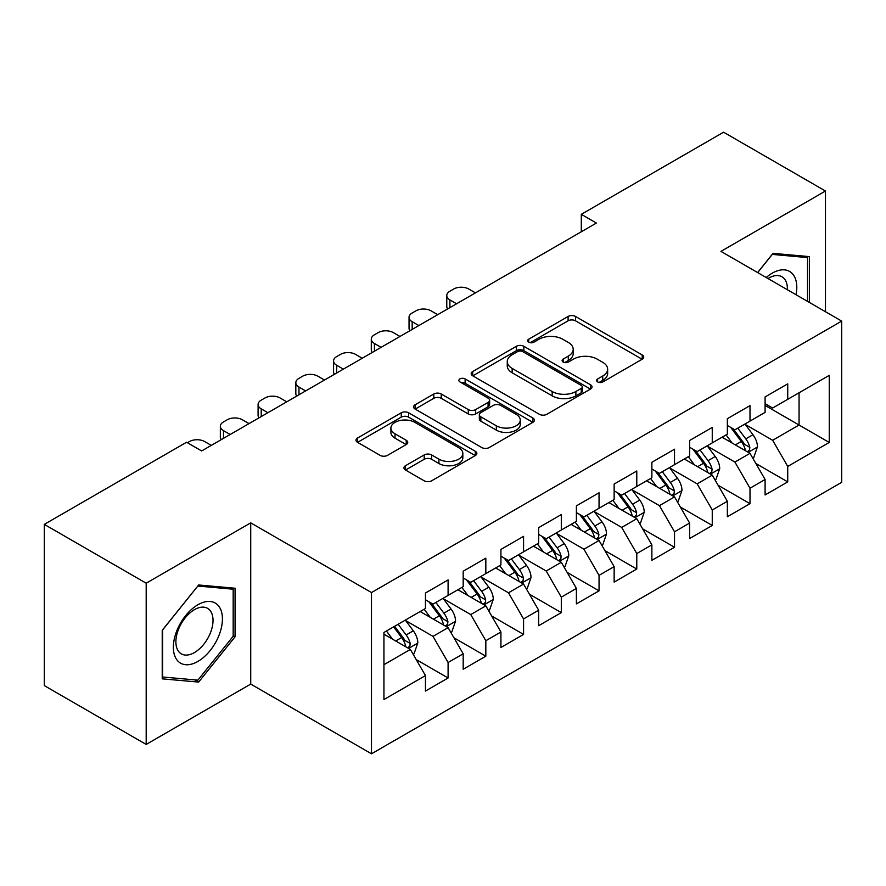 <?xml version="1.0" encoding="UTF-8"?>
<svg xmlns="http://www.w3.org/2000/svg" width="886" height="886" viewBox="0 0 886 886"><rect width="100%" height="100%" fill="white"/><g stroke="black" fill="none" stroke-linecap="round" stroke-linejoin="round"><path stroke-width="1.33" d="M597.64 381.944A3.666 2.115 0 0 0 602.823 381.944L642.184 359.229A5.238 3.023 0 0 0 643.723 357.091A5.238 3.023 0 0 0 642.184 354.943L575.512 316.457A5.238 3.023 0 0 0 568.103 316.457L528.743 339.172A3.666 2.115 0 0 0 527.668 340.667A3.666 2.115 0 0 0 528.743 342.173A3.666 2.115 0 0 0 533.926 342.173L539.02 339.227A16.768 9.68 0 0 1 562.732 339.227L568.291 342.439A16.768 9.68 0 0 1 573.198 349.283A16.768 9.68 0 0 1 568.291 356.128L563.197 359.063A3.666 2.115 0 0 0 562.123 360.558A3.666 2.115 0 0 0 563.197 362.064A3.666 2.115 0 0 0 568.38 362.064L573.475 359.118A16.768 9.68 0 0 1 597.175 359.118L602.735 362.33A16.768 9.68 0 0 1 607.641 369.174A16.768 9.68 0 0 1 602.735 376.018L597.64 378.953A3.666 2.115 0 0 0 596.566 380.448A3.666 2.115 0 0 0 597.64 381.944L597.64 378.953M405.489 465.726A5.238 3.023 0 0 0 403.95 467.863A5.238 3.023 0 0 0 405.489 470.001L424.195 480.81A5.238 3.023 0 0 0 431.604 480.81L475.306 455.57A5.238 3.023 0 0 0 476.845 453.433A5.238 3.023 0 0 0 475.306 451.295L408.634 412.798A5.238 3.023 0 0 0 401.225 412.798L357.512 438.027A5.238 3.023 0 0 0 355.984 440.176A5.238 3.023 0 0 0 357.512 442.313L380.116 455.36A5.238 3.023 0 0 0 387.525 455.36L406.231 444.55A5.238 3.023 0 0 0 407.759 442.413A5.238 3.023 0 0 0 406.231 440.276L395.023 433.808A14.01 8.096 0 0 1 390.914 428.093A14.01 8.096 0 0 1 399.564 420.617A14.01 8.096 0 0 1 414.836 422.367L458.738 447.707A14.01 8.096 0 0 1 462.835 453.433A14.01 8.096 0 0 1 454.186 460.908A14.01 8.096 0 0 1 438.913 459.147L431.604 454.928A5.238 3.023 0 0 0 424.195 454.928L405.489 465.726L405.489 470.001M146.19 583.198L146.19 744.439L250.727 684.081L250.727 522.851L146.19 583.198L44.3 524.379L186.569 442.236L201.665 450.952L596.4 223.05L581.305 214.334L581.305 231.767M250.727 522.851L371.489 592.568L841.7 321.097L841.7 482.327L371.489 753.798L371.489 592.568M825.475 311.728L825.475 191.022L720.938 251.38L841.7 321.097M825.475 191.022L723.585 132.202L581.305 214.334M539.397 414.294A5.238 3.023 0 0 0 546.806 414.294L590.508 389.054A5.238 3.023 0 0 0 592.047 386.916A5.238 3.023 0 0 0 590.508 384.779L523.836 346.282A5.238 3.023 0 0 0 516.427 346.282L472.714 371.522A5.238 3.023 0 0 0 471.186 373.659A5.238 3.023 0 0 0 472.714 375.797L539.397 414.294M461.407 382.741A3.666 2.115 0 0 1 465.128 383.261L465.128 378.898L532.907 418.037A5.238 3.023 0 0 1 534.446 420.174A5.238 3.023 0 0 1 532.907 422.312L489.205 447.552A5.238 3.023 0 0 1 481.796 447.552L415.113 409.055L415.113 404.78A5.238 3.023 0 0 0 413.585 406.918A5.238 3.023 0 0 0 415.113 409.055M415.113 404.78L433.819 393.982A5.238 3.023 0 0 1 441.228 393.982L468.273 409.587A5.238 3.023 0 0 0 475.682 409.587L488.086 402.421A5.238 3.023 0 0 0 489.626 400.284A5.238 3.023 0 0 0 488.086 398.146L459.934 381.899A3.666 2.115 0 0 1 458.859 380.393A3.666 2.115 0 0 1 461.13 378.444A3.666 2.115 0 0 1 465.128 378.898M765.094 405.411L799.061 425.025L799.061 392.775L829.252 375.354L787.732 399.32L787.732 383.848L765.094 396.917L765.094 412.389L749.999 421.105L749.999 405.633L727.351 418.701L727.351 434.173L712.255 442.889L712.255 427.417L689.618 440.497L689.618 455.958L674.523 464.674L674.523 449.213L651.875 462.282L651.875 477.753L636.779 486.469L636.779 470.998L614.142 484.066L614.142 499.538L599.047 508.254L599.047 492.782L576.398 505.862L576.398 521.322L561.303 530.038L561.303 514.567L538.666 527.646L538.666 543.118L523.571 551.834L523.571 536.362L500.922 549.431L500.922 564.903L485.827 573.619L485.827 558.147L463.19 571.215L463.19 586.687L448.094 595.403L448.094 579.931L425.457 593.011L425.457 608.483L383.937 632.449L383.937 699.552L425.457 675.586L410.362 649.438L383.937 634.188M829.252 375.354L829.252 442.457L787.732 466.424L772.636 440.276L745.281 424.483M755.847 463.478L787.732 481.895L787.732 466.424M787.732 481.895L765.094 494.964L765.094 479.492L749.999 488.208L734.904 462.06L707.537 446.267M718.114 485.273L749.999 503.68L749.999 488.208M749.999 503.68L727.351 516.748L727.351 501.288L712.255 509.993L697.16 483.856L669.805 468.052M680.37 507.058L712.255 525.464L712.255 509.993M712.255 525.464L689.618 538.544L689.618 523.072L674.523 531.788L659.428 505.64L632.061 489.847M642.638 528.842L674.523 547.26L674.523 531.788M674.523 547.26L651.875 560.329L651.875 544.857L636.779 553.573L621.684 527.425L594.329 511.632M604.894 550.627L636.779 569.045L636.779 553.573M636.779 569.045L614.142 582.113L614.142 566.641L599.047 575.357L583.952 549.22L556.585 533.416M567.162 572.422L599.047 590.829L599.047 575.357M599.047 590.829L576.398 603.898L576.398 588.437L561.303 597.153L546.208 571.005L518.853 555.212M529.418 594.207L561.303 612.614L561.303 597.153M561.303 612.614L538.666 625.693L538.666 610.221L523.571 618.937L508.475 592.789L481.12 576.996M491.686 615.991L523.571 634.409L523.571 618.937M523.571 634.409L500.922 647.478L500.922 632.006L485.827 640.722L470.732 614.574L443.377 598.781M453.942 637.787L485.827 656.194L485.827 640.722M485.827 656.194L463.19 669.262L463.19 653.802L448.094 662.506L432.999 636.37L405.644 620.565M416.21 659.572L448.094 677.978L448.094 662.506M448.094 677.978L425.457 691.058L425.457 675.586M425.457 599.767L432.999 604.119L448.094 595.403M383.937 664.688L410.362 649.438M463.19 577.971L470.732 582.335L485.827 573.619M432.999 636.37L448.094 627.653L420.163 611.528M463.19 653.802L448.094 627.653M500.922 556.186L508.475 560.55L523.571 551.834M470.732 614.574L485.827 605.869L457.907 589.744M500.922 632.006L485.827 605.869M538.666 534.402L546.208 538.754L561.303 530.038M508.475 592.789L523.571 584.073L495.639 567.948M538.666 610.221L523.571 584.073M576.398 512.606L583.952 516.97L599.047 508.254M546.208 571.005L561.303 562.289L533.383 546.164M576.398 588.437L561.303 562.289M614.142 490.822L621.684 495.185L636.779 486.469M583.952 549.22L599.047 540.504L571.116 524.379M614.142 566.641L599.047 540.504M651.875 469.037L659.428 473.39L674.523 464.674M621.684 527.425L636.779 518.709L608.859 502.595M651.875 544.857L636.779 518.709M689.618 447.253L697.16 451.605L712.255 442.889M659.428 505.64L674.523 496.924L646.592 480.799M689.618 523.072L674.523 496.924M727.351 425.457L734.904 429.821L749.999 421.105M697.16 483.856L712.255 475.14L684.335 459.014M727.351 501.288L712.255 475.14M765.094 403.673L772.636 408.025L787.732 399.32M734.904 462.06L749.999 453.344L722.068 437.23M765.094 479.492L749.999 453.344M44.3 524.379L44.3 685.609L146.19 744.439M250.727 684.081L371.489 753.798M772.636 440.276L799.061 425.025L829.252 442.457M809.439 302.469L809.439 256.619L773.013 253.363L757.608 272.545M235.067 636.79L235.067 588.226L198.652 584.981L162.227 630.278L162.227 678.842L198.652 682.087L235.067 636.79L233.173 635.694M599.113 382.464L602.735 380.371A16.768 9.68 0 0 0 607.641 373.527L607.641 369.174M573.198 349.283L573.198 353.636A16.768 9.68 0 0 1 568.291 360.48L564.659 362.573M642.117 359.262L575.512 320.81A5.238 3.023 0 0 0 568.103 320.81L530.205 342.683M590.441 389.098L523.836 350.646A5.238 3.023 0 0 0 516.427 350.646L472.792 375.841M581.249 388.411A3.666 2.115 0 0 0 582.323 386.916A3.666 2.115 0 0 0 581.249 385.421L522.729 351.631A3.666 2.115 0 0 0 517.535 351.631L512.163 354.732A16.768 9.68 0 0 0 507.257 361.577A16.768 9.68 0 0 0 512.163 368.421L552.177 391.512A16.768 9.68 0 0 0 575.878 391.512L581.249 388.411L581.249 392.775A3.666 2.115 0 0 0 582.323 391.28L582.323 386.916M507.257 361.577L507.257 365.94A16.768 9.68 0 0 0 512.163 372.773L512.163 368.421M581.249 392.775L575.878 395.876A16.768 9.68 0 0 1 552.177 395.876L512.163 372.773M415.191 409.099L433.819 398.335L433.819 393.982M489.626 400.284L489.626 404.647A5.238 3.023 0 0 1 488.086 406.785L475.682 413.95A5.238 3.023 0 0 1 468.273 413.95L441.228 398.335A5.238 3.023 0 0 0 433.819 398.335M465.128 383.261L532.84 422.356M496.337 425.789A14.01 8.096 0 0 0 511.599 427.539A14.01 8.096 0 0 0 520.259 420.064A14.01 8.096 0 0 0 516.15 414.349L500.69 405.423A5.238 3.023 0 0 0 493.28 405.423L480.865 412.588A5.238 3.023 0 0 0 479.337 414.726A5.238 3.023 0 0 0 480.865 416.863L496.337 425.789L496.337 430.142A14.01 8.096 0 0 0 511.599 431.903A14.01 8.096 0 0 0 520.259 424.427L520.259 420.064M479.337 414.726L479.337 419.078A5.238 3.023 0 0 0 480.865 421.215L480.865 416.863M496.337 430.142L480.865 421.215M462.835 453.433L462.835 457.785A14.01 8.096 0 0 1 454.186 465.261A14.01 8.096 0 0 1 438.913 463.511L431.604 459.28A5.238 3.023 0 0 0 424.195 459.28L405.555 470.045M390.914 428.093L390.914 432.446A14.01 8.096 0 0 0 395.023 438.171L395.023 433.808M406.153 444.595L395.023 438.171M475.239 455.614L408.634 417.151A5.238 3.023 0 0 0 401.225 417.151L357.59 442.347M194.798 679.872L198.652 682.087M752.79 458.184L753.698 457.663L757.464 446.765A14.143 8.162 -120 0 0 752.956 434.727L744.938 424.029M456.589 303.776L449.911 299.922A10.676 6.158 0 0 1 446.777 295.559A10.676 6.158 0 0 1 449.911 291.206L453.676 289.024A10.676 6.158 0 0 1 468.772 289.024L475.45 292.878M732.157 443.055L726.066 434.915M723.22 437.894L722.522 436.964M447.674 308.926A10.676 6.158 180 0 1 446.777 306.456L446.777 295.559M747.33 451.816L749.523 449.844L749.833 447.375A14.143 8.162 -120 0 0 745.779 438.869L737.772 428.159M733.187 428.835L743.088 442.048A7.21 4.164 60 0 1 744.406 444.24L749.833 447.375M730.706 427.395L741.261 441.483A14.143 8.162 60 0 1 745.303 449.988L745.591 450.808M715.057 479.979L715.954 479.448L719.731 468.561A14.143 8.162 -120 0 0 715.212 456.511L707.205 445.813M418.845 325.561L412.167 321.707A10.676 6.158 0 0 1 409.044 317.354A10.676 6.158 0 0 1 412.167 312.991L415.944 310.82A10.676 6.158 0 0 1 431.039 310.82L437.717 314.674M694.425 464.84L688.333 456.711M685.476 459.679L684.789 458.749M409.93 330.711A10.676 6.158 180 0 1 409.044 328.241L409.044 317.354M709.597 473.6L711.79 471.629L712.089 469.159A14.143 8.162 -120 0 0 708.047 460.654L700.029 449.955M695.455 450.62L705.356 463.832A7.21 4.164 60 0 1 706.663 466.025L712.089 469.159M692.963 449.18L703.517 463.267A14.143 8.162 60 0 1 707.571 471.773L707.848 472.592M677.314 501.764L678.222 501.243L681.987 490.346A14.143 8.162 -120 0 0 677.48 478.296L669.462 467.598M381.113 347.356L374.435 343.491A10.676 6.158 0 0 1 371.3 339.139A10.676 6.158 0 0 1 374.435 334.786L378.2 332.604A10.676 6.158 0 0 1 393.295 332.604L399.974 336.459M656.692 486.624L650.59 478.495M647.744 481.463L647.046 480.544M372.198 352.495A10.676 6.158 180 0 1 371.3 350.036L371.3 339.139M671.854 495.385L674.047 493.413L674.357 490.944A14.143 8.162 -120 0 0 670.303 482.438L662.296 471.74M657.711 472.404L667.612 485.628A7.21 4.164 60 0 1 668.93 487.809L674.357 490.944M655.23 470.975L665.785 485.052A14.143 8.162 60 0 1 669.827 493.557L670.115 494.377M796.038 294.739A34.687 20.024 120 0 0 793.502 275.059A34.687 20.024 120 0 0 766.224 277.517M787.377 289.733A26.27 15.162 120 0 0 784.907 279.5A26.27 15.162 120 0 0 781.95 276.753A26.27 15.162 120 0 0 768.007 278.547M772.193 254.404L807.545 257.593L807.545 301.384M805.208 256.242L807.545 257.593M757.674 272.589L772.26 254.437M176.646 659.527A34.687 20.024 120 0 0 210.159 650.545A34.687 20.024 120 0 0 219.141 606.666A34.687 20.024 120 0 0 185.628 615.648A34.687 20.024 120 0 0 176.646 659.527M178.374 651.121A26.27 15.162 120 0 0 181.32 653.857A26.27 15.162 120 0 0 205.762 641.597A26.27 15.162 120 0 0 210.536 611.107A26.27 15.162 120 0 0 207.59 608.361A26.27 15.162 120 0 0 183.147 620.621A26.27 15.162 120 0 0 178.374 651.121M197.888 586.056L233.173 589.201L233.173 636.248L197.888 680.149L162.603 676.993L162.603 629.946L197.822 586.011M230.836 587.85L233.173 589.201M639.581 523.548L640.478 523.028L644.255 512.13A14.143 8.162 -120 0 0 639.736 500.092L631.729 489.382M343.369 369.141L336.691 365.287A10.676 6.158 0 0 1 333.568 360.923A10.676 6.158 0 0 1 336.691 356.571L340.468 354.389A10.676 6.158 0 0 1 355.563 354.389L362.241 358.243M618.949 508.42L612.857 500.28M610.011 503.248L609.313 502.329M334.454 374.291A10.676 6.158 180 0 1 333.568 371.821L333.568 360.923M634.121 517.169L636.314 515.198L636.624 512.739A14.143 8.162 -120 0 0 632.571 504.234L624.552 493.524M619.978 494.189L629.88 507.412A7.21 4.164 60 0 1 631.186 509.605L636.624 512.739M617.487 492.76L628.041 506.847A14.143 8.162 60 0 1 632.095 515.353L632.371 516.173M601.838 545.333L602.746 544.812L606.511 533.915A14.143 8.162 -120 0 0 602.004 521.876L593.985 511.178M305.637 390.925L298.959 387.071A10.676 6.158 0 0 1 295.824 382.719A10.676 6.158 0 0 1 298.959 378.355L302.724 376.173A10.676 6.158 0 0 1 317.819 376.173L324.498 380.039M581.216 530.205L575.114 522.064M572.267 525.044L571.57 524.113M296.721 396.075A10.676 6.158 180 0 1 295.824 393.605L295.824 382.719M596.378 538.965L598.571 536.994L598.881 534.524A14.143 8.162 -120 0 0 594.838 526.018L586.82 515.32M582.235 515.984L592.147 529.197A7.21 4.164 60 0 1 593.454 531.39L598.881 534.524M579.754 514.544L590.309 528.632A14.143 8.162 60 0 1 594.351 537.137L594.639 537.957M564.105 567.129L565.002 566.597L568.779 555.71A14.143 8.162 -120 0 0 564.26 543.661L556.253 532.962M267.893 412.71L261.215 408.856A10.676 6.158 0 0 1 258.092 404.503A10.676 6.158 0 0 1 261.215 400.14L264.992 397.969A10.676 6.158 0 0 1 280.087 397.969L286.765 401.823M543.472 551.989L537.381 543.86M534.535 546.828L533.837 545.898M258.978 417.86A10.676 6.158 180 0 1 258.092 415.401L258.092 404.503M558.645 560.749L560.838 558.778L561.148 556.308A14.143 8.162 -120 0 0 557.095 547.803L549.076 537.104M544.502 537.769L554.403 550.992A7.21 4.164 60 0 1 555.71 553.174L561.148 556.308M542.01 536.329L552.565 550.416A14.143 8.162 60 0 1 556.618 558.922L556.906 559.742M526.362 588.913L527.27 588.393L531.035 577.495A14.143 8.162 -120 0 0 526.528 565.456L518.509 554.747M230.161 434.505L223.482 430.651A10.676 6.158 0 0 1 220.348 426.288A10.676 6.158 0 0 1 223.482 421.935L227.248 419.754A10.676 6.158 0 0 1 242.343 419.754L249.021 423.608M505.74 573.774L499.638 565.645M496.791 568.613L496.094 567.693M221.245 439.644A10.676 6.158 180 0 1 220.348 437.186L220.348 426.288M520.902 582.534L523.094 580.563L523.404 578.093A14.143 8.162 -120 0 0 519.362 569.587L511.344 558.889M506.77 559.553L516.671 572.777A7.21 4.164 60 0 1 517.978 574.959L523.404 578.093M504.278 558.125L514.832 572.201A14.143 8.162 60 0 1 518.875 580.718L519.163 581.526M488.629 610.698L489.526 610.177L493.303 599.279A14.143 8.162 -120 0 0 488.795 587.241L480.777 576.542M187.444 442.734L189.515 441.538A10.676 6.158 0 0 1 204.611 441.538L211.289 445.392M467.996 595.569L461.905 587.429M459.059 590.408L458.361 589.478M483.169 604.33L485.362 602.358L485.672 599.888A14.143 8.162 -120 0 0 481.619 591.383L473.6 580.673M469.026 581.349L478.927 594.561A7.21 4.164 60 0 1 480.234 596.754L485.672 599.888M466.534 579.909L477.089 593.997A14.143 8.162 60 0 1 481.142 602.502L481.43 603.322M450.885 632.493L451.794 631.962L455.57 621.075A14.143 8.162 -120 0 0 451.052 609.025L443.033 598.327M430.264 617.354L424.161 609.225M421.315 612.193L420.628 611.262M445.425 626.114L447.618 624.143L447.928 621.673A14.143 8.162 -120 0 0 443.886 613.167L435.868 602.469M431.294 603.133L441.195 616.346A7.21 4.164 60 0 1 442.502 618.539L447.928 621.673M428.802 601.694L439.356 615.781A14.143 8.162 60 0 1 443.399 624.287L443.687 625.106M413.153 654.278L414.05 653.757L417.827 642.859A14.143 8.162 -120 0 0 413.319 630.81L405.301 620.111M392.52 639.138L386.429 631.009M407.693 647.899L409.886 645.927L410.196 643.457A14.143 8.162 -120 0 0 406.142 634.952L398.124 624.253M394.58 626.302L403.451 638.142A7.21 4.164 60 0 1 404.758 640.323L410.196 643.457M393.594 626.867L401.613 637.566A14.143 8.162 60 0 1 405.666 646.071L405.954 646.891M602.735 380.371L602.735 376.018M563.197 362.064L563.197 359.063M568.291 360.48L568.291 356.128M528.743 342.173L528.743 339.172M568.103 320.81L568.103 316.457M575.512 320.81L575.512 316.457M642.184 359.229L642.184 354.943M472.714 375.797L472.714 371.522M516.427 350.646L516.427 346.282M523.836 350.646L523.836 346.282M590.508 389.054L590.508 384.779M552.177 395.876L552.177 391.512M575.878 395.876L575.878 391.512M441.228 398.335L441.228 393.982M468.273 413.95L468.273 409.587M475.682 413.95L475.682 409.587M488.086 406.785L488.086 402.421M532.907 422.312L532.907 418.037M424.195 459.28L424.195 454.928M431.604 459.28L431.604 454.928M438.913 463.511L438.913 459.147M406.231 444.55L406.231 440.276M357.512 442.313L357.512 438.027M401.225 417.151L401.225 412.798M408.634 417.151L408.634 412.798M475.306 455.57L475.306 451.295M449.911 299.922L449.911 307.63M748.227 452.325L757.375 447.042M745.779 438.869L752.956 434.727M735.347 444.894L741.261 441.483M412.167 321.707L412.167 329.415M710.483 474.11L719.642 468.827M708.047 460.654L715.212 456.511M697.614 466.678L703.517 463.267M374.435 343.491L374.435 351.21M672.751 495.905L681.899 490.622M670.303 482.438L677.48 478.296M659.871 488.463L665.785 485.052M336.691 365.287L336.691 372.995M635.007 517.69L644.166 512.407M632.571 504.234L639.736 500.092M622.138 510.258L628.041 506.847M298.959 387.071L298.959 394.779M597.275 539.474L606.423 534.192M594.838 526.018L602.004 521.876M584.395 532.043L590.309 528.632M261.215 408.856L261.215 416.575M559.531 561.259L568.69 555.976M557.095 547.803L564.26 543.661M546.662 553.828L552.565 550.416M223.482 430.651L223.482 438.36M521.799 583.054L530.947 577.772M519.362 569.587L526.528 565.456M508.918 575.623L514.832 572.201M484.055 604.839L493.214 599.556M481.619 591.383L488.795 587.241M471.186 597.408L477.089 593.997M446.322 626.623L455.47 621.341M443.886 613.167L451.052 609.025M433.442 619.192L439.356 615.781M408.579 648.419L417.738 643.136M406.142 634.952L413.319 630.81M395.71 640.977L401.613 637.566"/></g></svg>
